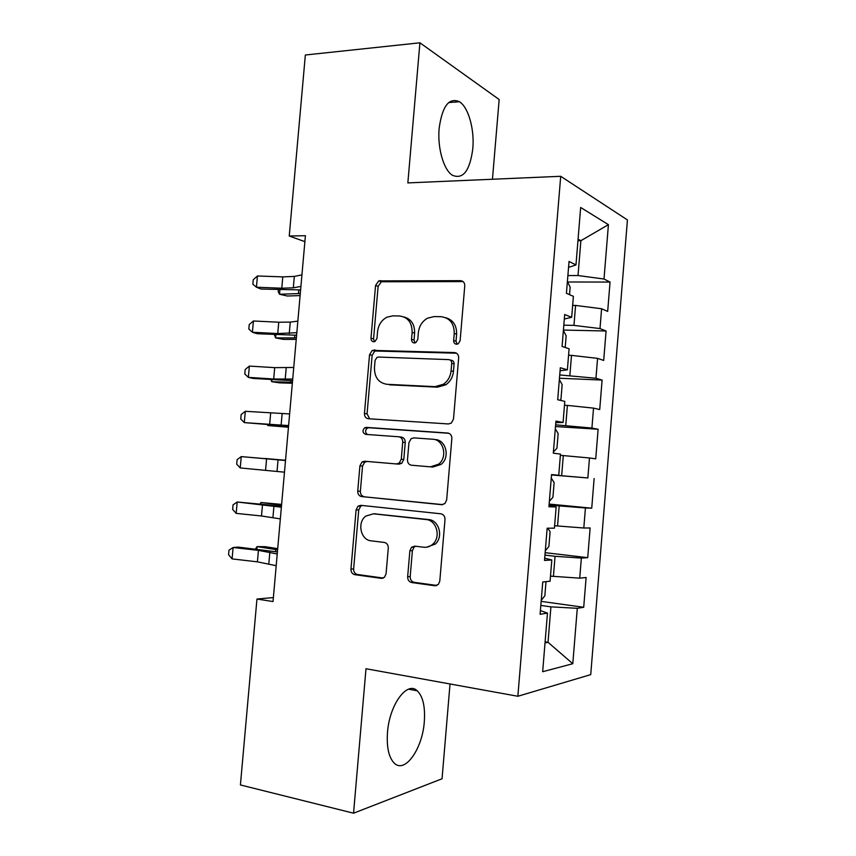 <?xml version="1.0" encoding="UTF-8"?>
<svg xmlns="http://www.w3.org/2000/svg" width="856" height="856" viewBox="0 0 856 856"><rect width="100%" height="100%" fill="white"/><g stroke="black" fill="none" stroke-linecap="round" stroke-linejoin="round"><path stroke-width="1.28" d="M456.569 344.23L458.27 343.77L460.121 340.699L464.765 285.829C464.744 282.705 463.342 280.982 460.56 280.672L378.737 280.886L375.549 285.519L370.98 338.216C370.98 340.335 371.879 341.523 373.676 341.779L375.035 341.469L376.993 338.388L377.582 331.54C378.406 324.906 381.53 320.112 386.944 317.191L392.829 315.853L399.388 315.971C407.852 317.084 412.1 322.562 412.132 332.395L411.533 339.351C411.543 341.501 412.474 342.71 414.347 342.978L415.866 342.603L417.771 339.522L418.37 332.545C419.151 326.029 422.222 321.235 427.561 318.175L434.153 316.57L440.968 316.688C449.753 317.833 454.183 323.408 454.247 333.433L453.648 340.528C453.659 342.721 454.632 343.952 456.569 344.23M424.309 721.662C425.314 706.756 422.971 696.474 417.257 690.803C407.242 680.648 389.448 704.488 387.49 732.458C386.505 747.374 388.806 757.646 394.381 763.263C405.134 773.813 422.586 748.454 424.309 721.662M472.801 148.709C474.609 129.545 468.478 107.268 459.447 101.725C449.026 97.21 442.263 106.069 439.149 128.304C437.298 147.821 443.654 169.852 452.31 175.223C463.043 179.739 469.869 170.9 472.801 148.709M407.649 576.773C407.659 579.929 409.008 581.855 411.715 582.551L434.741 585.739L438.336 584.455L439.791 581.138L445.002 519.496C444.992 516.307 443.601 514.403 440.829 513.793L360.804 505.329L358.043 506.142L356.096 509.887L350.96 569.058C350.949 572.14 352.233 574.012 354.801 574.676L381.241 578.335L384.451 577.286L386.067 573.841L388.282 548.075C388.282 544.951 386.955 543.068 384.323 542.437L371.119 540.832C360.654 540.115 356.909 522.449 365.801 516.093L373.451 513.803L426.117 519.549C436.549 520.106 441.204 536.98 432.836 544.138C430.172 546.556 427.155 547.583 423.763 547.241L414.818 546.149L411.533 547.241L409.874 550.75L407.649 576.773L410.185 576.58C410.185 579.737 411.543 581.652 414.24 582.337L436.86 585.461M273.364 597.584L256.961 599.04L273.021 601.554L305.41 235.7L289.242 236.021L304.886 241.649M256.961 599.04L240.418 784.952L353.549 813.2L442.049 778.767L450.021 683.976M492.457 179.246L499.166 99.521L419.922 42.8L407.852 182.906L560.712 176.293L517.859 696.27L365.994 668.739L353.549 813.2M419.922 42.8L305.346 54.998L289.242 236.021M448.437 423.955L451.347 423.067L453.498 419.065L458.666 357.904C458.656 354.759 457.254 352.982 454.472 352.576L372.285 350.382L369.546 354.737L364.453 413.469C364.453 416.508 365.737 418.263 368.305 418.734L448.437 423.955M451.85 438.54L446.661 499.947L444.895 503.585L441.6 504.687L361.564 496.555C358.996 495.988 357.712 494.18 357.722 491.119L359.905 465.867L362.056 461.951L364.624 461.234L396.392 463.941L399.196 463.107L401.261 459.223L402.716 442.188C402.716 439.085 401.378 437.277 398.725 436.774L365.651 434.377C362.548 432.933 362.184 430.75 364.581 427.84L366.261 427.379L447.667 433.029C450.438 433.532 451.84 435.372 451.85 438.54M560.712 176.293L627.427 219.939L590.726 674.624L517.859 696.27M567.592 281.988L610.05 282.063L604.004 279.024L608.423 224.657L580.668 207.473L575.97 264.932L569.047 261.454L566.426 293.287L573.392 296.347L571.68 317.309L564.692 314.526L562.071 346.434L569.101 348.799L567.378 369.824L560.327 367.738L557.695 399.731L564.8 401.389L563.066 422.468L555.94 421.088L553.308 453.166L560.477 454.119L558.754 475.251L551.553 474.577L548.921 506.741L556.154 506.977L554.421 528.163L547.155 528.206L544.512 560.445L551.81 559.974L550.076 581.213L542.747 581.973L540.093 614.298L547.466 613.11L540.393 610.574M610.05 282.063L607.674 311.413L601.597 308.749L599.992 328.576L573.948 325.387L563.815 325.184M563.409 330.063L606.08 331.005L599.992 328.576M606.08 331.005L603.694 360.43L597.574 358.375L595.958 378.256L559.728 374.949M559.46 378.245L602.11 380.075L595.958 378.256M602.11 380.075L599.714 409.564L593.529 408.119L591.913 428.054L555.64 424.833M555.501 426.545L598.119 429.252L591.913 428.054M598.119 429.252L595.733 458.816L589.484 457.981L587.858 477.969L551.532 474.845M551.521 474.962L587.858 477.969M594.128 478.547L591.731 508.186L585.429 507.972L583.803 528.002L554.613 525.734M545.144 552.666L587.719 557.673L590.126 527.97L583.803 528.002M587.719 557.673L581.363 558.08L579.726 578.164L550.494 576.142M541.153 601.372L583.706 607.279L586.114 577.5L579.726 578.164M583.706 607.279L577.286 608.316L572.792 663.71L542.661 671.725L547.466 613.11M551.81 559.974L544.694 558.198M545.111 641.85L548.022 642.3L550.922 606.851L540.821 605.427M577.286 608.316L550.922 606.851M572.792 663.71L548.022 642.3L545.015 642.952M556.154 506.977L548.985 505.971M553.404 576.505L555.062 556.304L544.951 555.105M581.363 558.08L555.062 556.304M558.754 475.251L551.542 474.684M557.534 526.044L559.182 505.885L549.071 504.901M585.429 507.972L559.182 505.885M563.066 422.468L555.812 422.661M561.654 475.69L563.302 455.585L560.38 455.371M589.484 457.981L563.302 455.585M567.378 369.824L560.07 370.766M565.763 425.475L567.4 405.412L564.478 405.263M593.529 408.119L567.4 405.412M571.68 317.309L564.318 319.01M569.861 375.367L571.498 355.368L568.577 355.272M597.574 358.375L571.498 355.368M575.97 264.932L568.555 267.372M573.948 325.387L575.585 305.432L572.653 305.399M601.597 308.749L575.585 305.432M577.95 240.75L580.871 240.707L578.078 239.156M604.004 279.024L578.025 275.536L567.881 275.546M578.025 275.536L580.871 240.707L608.423 224.657M549.135 504.066L591.731 508.186M457.136 344.187L456.023 341.212L456.623 334.15C456.762 325.43 453.156 319.962 445.815 317.736M403.893 316.923C411.18 318.967 414.753 324.36 414.614 333.091L414.026 340.025L415.053 342.914M463.117 281.581L381.295 281.763L378.117 286.375L373.569 338.89L374.5 341.672M456.526 353.207L374.864 351.003L372.135 355.347L367.064 413.865L369.696 418.819M451.711 363.351C451.7 361.157 450.727 359.905 448.79 359.616L378.395 357.048L376.961 357.401L375.078 360.43L374.457 367.663C374.436 377.368 378.587 382.91 386.923 384.301L435.019 386.655L443.365 384.28C447.859 381.123 450.427 376.64 451.08 370.841L451.711 363.351L454.097 363.95C454.087 361.767 453.113 360.526 451.187 360.237L449.967 359.927M454.097 363.95L453.466 371.408C452.813 377.196 450.256 381.658 445.773 384.804L437.448 387.169L389.48 384.815M442.777 504.633L361.564 496.555M399.142 436.828L401.261 437.095C403.914 437.598 405.241 439.396 405.241 442.488L403.786 459.469L401.732 463.331L398.939 464.166L367.245 461.47L364.677 462.187L362.537 466.081L360.365 491.237C360.355 494.286 361.639 496.095 364.196 496.662M448.844 433.286L368.872 427.733L367.192 428.182C364.988 430.525 365.073 432.633 367.459 434.506M430.375 466.83L438.529 464.241C447.934 457.404 443.708 439.417 432.719 439.246L413.855 437.876L411.115 438.679L408.943 442.648L407.488 459.736C407.488 462.861 408.836 464.68 411.522 465.225L432.826 467.044L440.968 464.466C450.352 457.66 446.126 439.738 435.169 439.567M432.826 467.044L411.522 465.225M415.599 546.246L414.058 547.155L412.399 550.654L410.185 576.58M426.663 547.198L435.297 544.074C443.643 536.926 439 520.127 428.599 519.56L426.117 519.549M374.211 513.814L428.599 519.56M362.206 505.479L360.686 506.206L358.739 509.941L353.635 568.908C353.624 571.968 354.898 573.841 357.455 574.494L383.263 578.057M569.54 294.646L570.15 287.156L567.389 281.57M300.114 295.577L287.37 296.015L279.516 294.25L300.296 293.533M279.912 289.799L279.516 294.25L278.211 291.671L278.382 289.745M300.927 286.407L293.308 287.83L281.774 288.215L256.436 287.22L261.219 289.06L300.617 289.895M301.943 274.851L294.325 276.413L282.78 276.884L257.453 275.974L256.436 287.22L252.852 284.213L253.248 279.73L257.453 275.974M565.206 347.493L566.158 335.83L563.376 330.523M296.23 339.372L283.518 339.383L275.632 337.917L296.369 337.885M275.921 334.685L275.632 337.917L274.391 334.6M559.963 400.266L560.958 399.281L562.157 384.622L559.353 379.593M292.345 383.253L279.655 382.857L271.737 381.68L292.431 382.322M271.919 379.657L271.737 381.68L270.86 379.593M296.829 332.695L277.74 333.562L252.402 332.256L257.217 333.712L296.593 335.231M297.845 321.107L290.27 322.113L278.746 322.22L253.419 320.989L252.402 332.256L248.829 329.046L249.224 324.563L253.419 320.989M292.72 379.08L273.695 379.015L248.358 377.378L253.216 378.448L292.57 380.674M293.747 367.47L274.701 367.641L249.374 366.09L248.358 377.378L244.795 373.986L245.201 369.492L249.374 366.09M553.415 451.968L556.946 448.223L558.155 433.532L555.309 428.781M288.451 427.23L267.832 425.539L288.483 426.855M267.896 424.737L267.832 425.539L267.511 424.704M549.359 501.327L552.923 497.283L554.132 482.559L551.264 478.097M285.53 460.271L264.9 458.484L285.519 460.325M288.6 425.582L244.302 422.607L288.547 426.202M289.628 413.94L245.319 411.297L244.302 422.607L240.75 419.023L241.157 414.518L245.319 411.297M284.47 472.18L240.236 467.943L241.253 456.601L237.112 459.64L236.705 464.155L240.236 467.943M285.508 460.517L241.253 456.601L285.508 460.421M545.304 550.815L548.899 546.46L550.108 531.694L547.69 528.206M281.613 504.409L260.973 502.504L281.56 505.029M260.181 503.788L260.973 502.504L260.855 503.863M280.34 518.886L261.497 515.986L236.17 513.375L237.187 502.001L233.046 504.869L232.639 509.395L236.17 513.375M281.367 507.201L237.187 502.001L281.464 506.142M541.227 600.409L544.855 595.755L546.01 581.631M277.697 548.643L265.093 546.674L257.046 546.62L277.601 549.83M255.43 549.049L257.046 546.62L256.811 549.21M276.188 565.698L257.421 561.846L232.083 558.904L233.11 547.508L228.98 550.183L228.573 554.731L232.083 558.904M277.226 553.982L258.437 550.365L233.11 547.508L238.118 547.102L277.408 551.949M456.623 334.15L454.247 333.433M414.026 340.025L411.533 339.351M414.614 333.091L412.132 332.395M373.569 338.89L370.98 338.216M378.117 286.375L375.549 285.519M382.825 281.453L380.278 280.575M462.914 281.581L460.56 280.672M456.023 341.212L453.648 340.528M367.064 413.865L364.453 413.469M372.135 355.347L369.546 354.737M376.843 350.532L374.265 349.911M456.28 353.057L454.472 352.576M437.448 387.169L435.019 386.655M453.466 371.408L451.08 370.841M442.167 504.708L441.6 504.687M360.365 491.237L357.722 491.119M362.537 466.081L359.905 465.867M367.245 461.47L364.624 461.234M398.939 464.166L396.392 463.941M403.786 459.469L401.261 459.223M405.241 442.488L402.716 442.188M368.872 427.733L366.261 427.379M448.255 433.115L447.667 433.029M412.399 550.654L409.874 550.75M376.062 513.846L373.451 513.803M382.835 578.217L381.241 578.335M357.455 574.494L354.801 574.676M353.635 568.908L350.96 569.058M358.739 509.941L356.096 509.887M436.581 585.568L434.741 585.739M414.24 582.337L411.715 582.551M298.787 290.034L298.476 293.587M293.308 287.83L294.325 276.413M281.774 288.215L282.78 276.884M294.785 335.295L294.55 337.874M290.762 380.642L290.623 382.258M289.253 333.551L290.27 322.113M277.74 333.562L278.746 322.22M285.187 379.379L286.204 367.909M273.695 379.015L274.701 367.641M286.739 426.106L286.685 426.737M281.11 425.304L282.127 413.812M269.64 424.576L270.656 413.17M277.023 471.346L278.05 459.822M265.574 470.222L266.591 458.805M279.762 504.815L279.666 505.896M272.936 517.473L273.952 505.928M261.497 515.986L262.524 504.537M275.803 549.563L275.611 551.628M268.827 563.719L269.854 552.141M257.421 561.846L258.437 550.365M408.59 689.176L417.257 690.803M448.651 102.57L459.447 101.725M381.295 281.763L378.737 280.886M374.864 351.003L372.285 350.382M445.773 384.804L443.365 384.28M364.677 462.187L362.056 461.951M401.732 463.331L399.196 463.107M367.192 428.182L364.581 427.84M440.968 464.466L438.529 464.241M414.058 547.155L411.533 547.241M435.297 544.074L432.836 544.138M360.686 506.206L358.043 506.142"/></g></svg>
